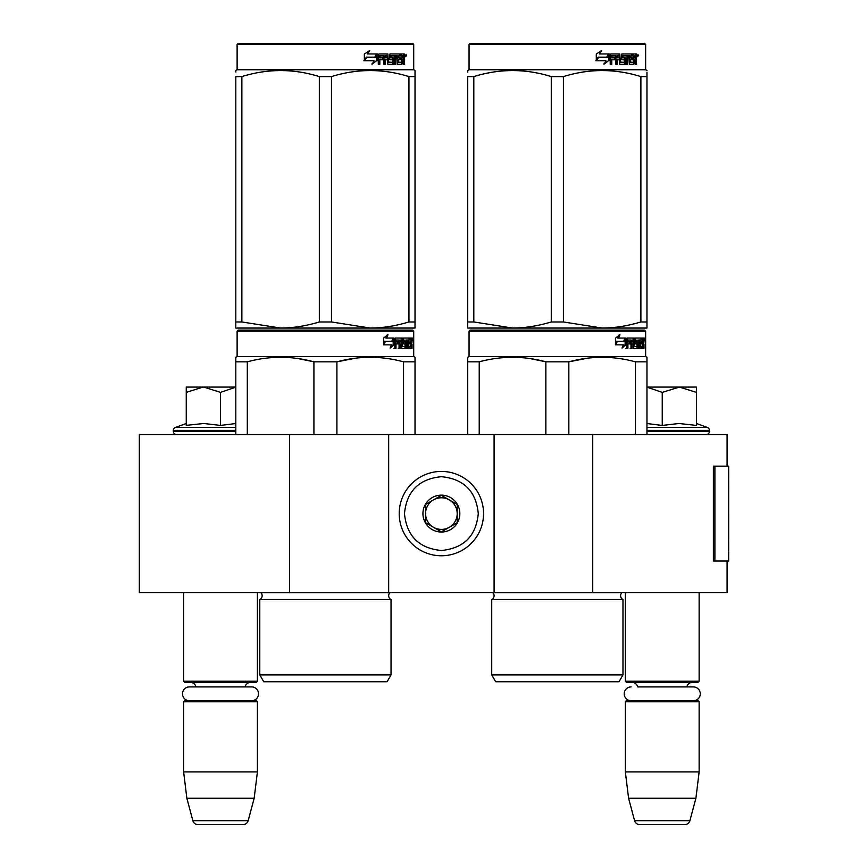 <?xml version="1.0" encoding="UTF-8"?>
<svg xmlns="http://www.w3.org/2000/svg" width="868" height="868" viewBox="0 0 868 868"><rect width="100%" height="100%" fill="white"/><g stroke="black" fill="none" stroke-linecap="round" stroke-linejoin="round"><path stroke-width="1.3" d="M727.08 561.043L727.08 592.66L289.5 592.66L289.5 434.532L727.08 434.532L727.08 466.159M289.5 434.532L139.336 434.532L139.336 592.66L289.5 592.66M592.735 592.66L592.735 434.532M494.087 592.66L494.087 434.532M388.669 592.66L388.669 434.532M441.378 555.77A42.174 42.174 0 0 0 483.552 513.596A42.174 42.174 0 0 0 441.378 471.422A42.174 42.174 0 0 0 399.215 513.596A42.174 42.174 0 0 0 441.378 555.77M441.378 550.496C463.794 548.305 476.087 536.012 478.279 513.596C476.098 491.19 463.794 478.886 441.378 476.695C418.973 478.886 406.669 491.179 404.477 513.596C406.669 536.012 418.962 548.305 441.378 550.496M441.378 532.041A18.445 18.445 0 0 0 459.834 513.596A18.445 18.445 0 0 0 441.378 495.151A18.445 18.445 0 0 0 422.933 513.596A18.445 18.445 0 0 0 441.378 532.041M441.378 531.856L457.197 522.731L457.197 504.471L441.378 495.335L425.57 504.471L425.57 522.731L441.378 531.856M449.288 499.903A15.808 15.808 0 0 0 425.57 513.596A15.808 15.808 0 0 0 449.288 527.288A15.808 15.808 0 0 0 441.378 497.787A15.808 15.808 0 0 0 433.468 499.903M449.288 527.288A15.808 15.808 0 0 1 425.57 513.596M183.615 592.66L183.615 681.217L257.416 681.217L257.416 592.66M257.416 681.217L256.364 682.281L184.667 682.281L183.615 681.217M196.038 686.913A6.326 6.326 122.1 0 0 189.94 682.281M244.993 686.913A6.326 6.326 -122.2 0 1 251.091 682.281M183.615 701.778L257.416 701.778L256.364 700.726L184.667 700.726L183.615 701.778L183.615 771.891L186.848 798.245L192.87 820.694A5.273 5.273 34.1 0 0 197.958 824.6L243.073 824.6A5.273 5.273 -34.1 0 0 248.161 820.694L192.87 820.694M257.416 701.778L257.416 771.891L183.615 771.891M257.416 771.891L254.172 798.245L186.848 798.245M254.172 798.245L248.161 820.694M243.073 824.6L197.958 824.6M625.351 592.66L625.351 681.217L699.141 681.217L699.141 592.66M699.141 681.217L698.089 682.281L626.403 682.281L625.351 681.217M693.369 700.726A6.901 6.901 0 0 0 700.281 693.825A6.901 6.901 0 0 0 693.369 686.913L637.774 686.913A6.326 6.326 122.1 0 0 631.676 682.281M693.369 686.913L686.718 686.913A6.326 6.326 -122.2 0 1 692.816 682.281M625.351 701.778L699.141 701.778L698.089 700.726L626.403 700.726L625.351 701.778L625.351 771.891L628.584 798.245L634.595 820.694A5.273 5.273 34.1 0 0 639.694 824.6L684.798 824.6A5.273 5.273 -34.1 0 0 689.897 820.694L634.595 820.694M699.141 701.778L699.141 771.891L625.351 771.891M699.141 771.891L695.908 798.245L628.584 798.245M695.908 798.245L689.897 820.694M684.798 824.6L639.694 824.6M203.025 387.085L186.251 392.379L186.251 387.085L235.803 387.085M235.803 387.171L220.515 392.379L203.741 387.085M176.497 434.532A3.157 3.157 40.2 0 1 173.34 431.363L173.34 430.419A3.157 3.157 129.2 0 1 175.423 427.447L235.803 427.447M187.162 425.233L203.893 423.497L220.515 425.428L235.803 423.53M186.251 423.497L175.423 427.447M220.515 425.428L220.515 392.379M186.251 425.428L186.251 392.379M646.964 387.085L679.373 387.085L662.241 392.379L646.964 387.161M706.259 434.532A3.157 3.157 -40.2 0 0 709.427 431.363L646.964 431.363M696.516 423.497L707.344 427.447A3.157 3.157 -129.2 0 1 709.427 430.419L709.427 431.363M707.344 427.447L646.964 427.447M646.964 423.53L662.241 425.428L679.015 423.497L696.516 425.428L696.516 392.39L679.373 387.085L696.516 387.085L696.516 392.39M662.241 425.428L662.241 392.379M251.644 700.726A6.901 6.901 0 0 0 258.545 693.825A6.901 6.901 0 0 0 251.644 686.913L189.387 686.913A6.901 6.901 0 0 0 182.486 693.825A6.901 6.901 0 0 0 189.387 700.726M631.123 700.726A6.901 6.901 0 0 1 624.211 693.825A6.901 6.901 0 0 1 631.123 686.913M391.034 674.892L259.782 674.892L263.742 681.749L387.085 681.749L391.034 674.892L391.034 599.517L259.782 599.517A4.221 4.221 0 0 0 260.921 592.746L260.845 592.66M260.921 592.746L389.906 592.746A4.221 4.221 0 0 0 391.034 599.517A4.221 4.221 0 0 1 389.906 592.746L389.982 592.66M325.413 330.155L238.168 330.155L237.116 331.207L413.711 331.207L412.647 330.155L239.264 330.155M238.168 330.155L412.647 330.155M404.477 330.155L246.338 330.155L404.477 330.155M415.023 434.532L415.023 357.269L413.711 356.509L413.711 331.207M403.533 434.532L403.533 361.837L415.023 361.837L415.023 357.269L413.711 356.509L237.116 356.509L237.116 331.207M394.018 344.759L390.123 348.122L391.414 344.867L383.873 344.867L385.327 341.645L392.672 341.645L394.018 338.064L394.018 344.759L393.193 344.759L393.193 340.267M390.513 347.135L393.193 344.759M387.247 334.744L385.848 338.064L386.575 338.064L387.996 334.744L383.537 338.119L383.537 344.867L385.164 341.276L384.448 341.276L383.537 343.327M385.164 341.276L392.531 341.276L393.736 338.064L386.575 338.064M391.728 341.276L392.922 338.064M407.938 346.18L410.445 346.495L410.531 338.064L411.877 338.064L412.04 338.878L412.04 341.808L411.79 343.023L410.759 343.023L411.009 344.227M411.009 341.808L410.759 343.023M411.79 343.023L411.584 344.227M412.04 348.448L412.04 344.227M407.211 340.017L406.452 340.017L406.452 348.448L407.211 348.448L407.211 340.017L407.938 340.017L408.231 348.448L410.738 348.448L410.597 347.634M411.627 348.448L411.432 343.912L410.531 343.912M410.955 343.912L410.955 347.634L409.935 347.634L409.935 346.495M396.166 340.017L399.063 340.017L399.063 348.448L400.115 348.448L400.115 343.912L401.461 343.912L401.873 348.448L405.616 348.448L405.486 347.634M405.486 342.784L405.486 341.959M403.099 340.017L404.043 340.017L402.958 340.332L403.902 340.332L403.902 341.645L402.958 341.645L402.958 340.332M403.902 340.332L406.452 340.017M403.902 341.645L405.616 341.959L405.953 342.784L404.987 342.784L404.987 343.923M405.953 342.784L405.953 347.634L404.987 347.634L405.106 344.227L404.021 343.912M400.115 343.912L399.226 343.912L399.226 348.448L398.184 348.448M398.184 343.912L398.184 341.959M395.982 340.332L395.982 341.959L395.135 341.959L398.618 341.959L398.618 343.912L395.135 343.912L395.135 348.448L393.953 348.448M401.461 346.18L402.285 346.18L401.873 338.064L395.287 338.064L394.777 348.448L395.982 348.448L395.982 343.912M402.285 338.878L401.363 338.878L401.363 340.039M401.363 343.912L401.363 341.959M402.285 346.18L401.363 346.18M402.437 346.495L404.965 346.495M403.349 343.912L403.349 338.064L410.087 338.064L410.087 340.017L407.938 340.017L408.763 340.017L408.654 341.959L407.938 341.959L409.804 341.959L409.804 343.912L407.938 343.912M402.036 338.878L402.416 338.064M409.078 340.017L409.078 338.064M408.654 346.18L408.654 343.912M410.531 338.064L411.009 340.017M409.512 343.912L409.512 341.959M400.289 340.017L399.226 340.332L401.309 340.017L401.461 341.959L400.115 341.959L400.115 340.332M400.115 341.959L399.226 341.959L400.115 341.959M410.955 340.017L411.551 340.017L411.627 341.959L410.955 341.959L410.955 340.017M410.597 341.959L410.521 340.017M399.226 341.959L399.226 340.332M408.795 343.912L408.795 341.959M400.962 338.064L401.363 338.878M397.75 343.912L397.75 341.959M395.135 341.959L395.135 340.332M404.987 347.634L404.651 348.448M404.651 341.959L404.987 342.784M409.935 347.634L409.718 348.448M412.04 338.878L411.009 338.878M412.756 339.377L412.539 338.064L412.625 339.377M411.28 338.878L411.497 338.064L412.539 338.064M410.955 347.634L410.738 348.448M405.953 347.634L405.616 348.448M235.803 434.532L235.803 357.269L237.116 356.509M235.803 358.549L235.803 357.269L235.803 358.549M336.903 434.532L336.903 361.837L313.923 361.837L313.923 434.532M355.609 358.18L336.903 361.837C359.113 355.793 381.323 355.793 403.533 361.837M247.293 434.532L247.293 361.837C269.503 355.793 291.713 355.793 313.923 361.837M247.293 361.837L235.803 361.837M375.377 357.388L370.213 357.269M313.315 361.685L298.039 358.56M259.782 674.892L259.782 599.517M412.376 340.299L412.376 338.444M412.441 340.299L412.441 338.444M415.023 326.108L415.023 321.963L415.023 328.05L370.213 328.05L331.478 321.963L319.337 321.963L319.337 76.601L331.478 76.601C357.301 68.561 383.124 68.561 408.958 76.601L415.023 76.601C415.023 68.561 415.023 68.561 415.023 76.601C415.023 68.561 415.023 68.561 415.023 76.601L415.023 321.963L408.958 321.963L408.958 76.601M412.647 43.4L238.168 43.4L237.116 44.452L413.711 44.452L412.647 43.4M408.958 321.963C395.548 325.999 382.636 328.028 370.213 328.05L235.803 328.05L235.803 321.963L241.868 321.963L241.868 76.601C267.691 68.561 293.514 68.561 319.337 76.601M319.337 321.963C305.937 325.999 293.026 328.028 280.603 328.05L241.868 321.963M235.803 326.487L235.803 76.601C235.803 68.561 235.803 68.561 235.803 76.601L241.868 76.601M235.803 72.098L235.803 70.514L235.803 72.098M415.023 327.995L415.023 326.487M415.023 76.558L415.023 70.514L413.711 69.755L237.116 69.755L235.803 70.514M331.478 321.963L331.478 76.601M376.669 55.248L376.669 60.641L371.808 64.004M377.287 60.641L377.287 53.946L375.573 57.527L366.502 57.527L364.766 60.738L373.989 60.738L372.372 64.004L376.669 60.641M404.108 58.894L404.672 64.33L403.75 64.33L403.349 59.794L402.372 59.794L401.96 64.33L397.479 64.33L397.001 55.888L395.83 55.888L395.83 64.33L394.625 64.33L394.625 55.888L390.969 55.888L390.969 57.841L393.323 57.841L393.844 58.666L393.323 64.33L387.844 64.33L387.269 59.794L385.392 59.794L385.392 64.33L383.949 64.33L383.949 55.888L380.086 55.888L379.837 57.841L383.352 57.841L383.352 59.794L379.837 59.794L379.837 64.33L378.274 64.33L378.274 54.76L378.936 53.946L387.844 53.946L388.419 62.062L392.347 62.377L392.347 59.794L389.949 59.794L389.396 58.981L389.949 53.946L400.723 53.946L400.723 55.888L398.195 56.214L398.195 57.841L400.213 57.841L400.213 59.794L398.195 59.794L398.195 62.062L401.396 62.377L401.559 53.946L404.293 53.946L404.672 57.689L404.108 58.894L403.164 58.894L403.728 60.359M404.672 57.689L403.75 57.689L403.164 58.894M404.672 60.109L403.728 60.109M402.426 59.794L401.461 59.794M402.372 59.794L401.559 59.794M402.372 63.516L401.049 64.33M395.83 55.888L394.983 55.888L394.983 64.33L393.801 64.33M390.188 55.888L390.969 55.888L389.971 56.214L389.971 57.527L390.969 57.841L390.188 57.841M393.844 58.666L393.03 58.666L392.51 64.33M393.844 63.516L393.03 63.516M384.676 59.794L385.392 59.794L384.676 59.794L384.676 64.33M379.435 55.888L380.086 55.888L379.186 56.214L379.186 57.841L379.837 57.841L379.186 57.841M382.658 57.841L382.658 59.794M388.636 62.377L387.671 62.062L387.095 53.946M397.511 55.888L398.379 55.888L397.327 56.214L397.327 57.841L398.195 57.841L397.327 57.841M398.195 59.794L397.327 59.794L397.327 62.062L398.379 62.377L397.511 62.377M398.195 62.062L397.327 62.062M400.723 53.946L400.647 55.888M386.303 55.888L384.904 55.888L384.676 57.841L385.392 57.841L384.676 57.841M385.631 55.888L385.392 57.841L387.269 57.841L387.269 56.214L384.904 55.888M402.372 55.888L401.559 55.888L402.372 55.888L402.372 57.841L401.559 57.841L403.75 57.841L403.598 55.888L402.372 55.888M399.313 57.841L399.313 59.794M399.822 53.946L399.822 55.888M379.837 59.794L379.186 59.794L379.186 64.33M392.51 57.841L393.03 58.666M401.461 62.355L401.461 63.516M403.349 53.946L403.728 56.051M404.672 54.76L403.728 54.76M406.441 55.259L405.866 56.583L405.28 55.259L406.105 55.259M405.627 55.259L405.378 55.986M376.94 53.946L375.399 57.158L366.296 57.158L364.354 60.738L364.354 54L369.746 50.626L367.5 53.946L376.94 53.946M376.321 53.946L374.802 57.158M366.296 57.158L363.898 60.738M369.215 50.626L367.5 53.946M405.747 56.181L406.072 54.326L405.747 56.181M235.803 76.601C235.803 68.561 235.803 68.561 235.803 76.601M622.974 674.892L491.722 674.892L495.671 681.749L619.014 681.749L622.974 674.892L622.974 599.517L491.722 599.517A4.221 4.221 0 0 0 492.861 592.746L492.774 592.66M492.861 592.746L621.835 592.746A4.221 4.221 0 0 0 622.974 599.517A4.221 4.221 0 0 1 621.835 592.746L621.911 592.66M557.343 330.155L470.109 330.155L469.056 331.207L645.64 331.207L644.588 330.155L471.194 330.155M470.109 330.155L644.588 330.155M636.418 330.155L478.279 330.155L636.418 330.155M646.964 434.532L646.964 357.269L645.64 356.509L645.64 331.207M646.964 357.269L645.64 356.509L469.056 356.509L469.056 331.207M625.947 344.759L622.052 348.122L623.354 344.867L615.813 344.867L617.256 341.645L624.613 341.645L625.947 338.064L625.947 344.759L625.134 344.759L625.134 340.267M622.454 347.135L625.134 344.759M619.177 334.744L617.777 338.064L618.515 338.064L619.926 334.744L615.477 338.119L615.477 344.867L617.094 341.276L616.389 341.276L615.477 343.327M617.094 341.276L624.472 341.276L625.676 338.064L618.515 338.064M623.669 341.276L624.862 338.064M639.868 346.18L642.385 346.495L642.472 338.064L643.806 338.064L643.98 338.878L643.98 341.808L643.72 343.023L642.689 343.023L642.938 344.227M642.938 341.808L642.689 343.023M643.72 343.023L643.514 344.227M643.98 348.448L643.98 344.227M639.152 340.017L638.392 340.017L638.392 348.448L639.152 348.448L639.152 340.017L639.868 340.017L640.161 348.448L642.678 348.448L642.526 347.634M643.557 348.448L643.372 343.912L642.472 343.912M642.884 343.912L642.884 347.634L641.864 347.634L641.864 346.495M628.106 340.017L630.993 340.017L630.993 348.448L632.056 348.448L632.056 343.912L633.401 343.912L633.814 348.448L637.546 348.448L637.427 347.634M637.427 342.784L637.427 341.959M635.04 340.017L635.973 340.017L634.899 340.332L635.832 340.332L635.832 341.645L634.899 341.645L634.899 340.332M635.832 340.332L638.392 340.017M635.832 341.645L637.546 341.959L637.882 342.784L636.928 342.784L636.928 343.923M637.882 342.784L637.882 347.634L636.928 347.634L636.928 346.495M632.056 343.912L631.166 343.912L631.166 348.448L630.114 348.448M630.114 343.912L630.114 341.959M627.911 340.332L627.911 341.959L627.076 341.959L630.559 341.959L630.559 343.912L627.076 343.912L627.076 348.448L625.882 348.448M633.401 346.18L634.215 346.18L633.814 338.064L627.217 338.064L626.718 348.448L627.911 348.448L627.911 343.912M634.215 338.878L633.304 338.878L633.304 340.039M633.304 343.912L633.304 341.959M634.215 346.18L633.304 346.18M634.367 346.495L636.906 346.495L637.047 344.227L635.951 343.912M635.278 343.912L635.278 338.064L642.016 338.064L642.016 340.017L639.868 340.017L640.692 340.017L640.595 341.959L639.868 341.959L641.734 341.959L641.734 343.912L639.868 343.912M633.965 338.878L634.356 338.064M641.007 340.017L641.007 338.064M640.595 346.18L640.595 343.912M642.472 338.064L642.938 340.017M641.452 343.912L641.452 341.959M632.219 340.017L631.166 340.332L633.239 340.017L633.401 341.959L632.056 341.959L632.056 340.332M632.056 341.959L631.166 341.959L632.056 341.959M642.884 340.017L643.481 340.017L643.557 341.959L642.884 341.959L642.884 340.017M642.526 341.959L642.461 340.017M631.166 341.959L631.166 340.332M640.736 343.912L640.736 341.959M632.902 338.064L633.304 338.878M629.68 343.912L629.68 341.959M627.076 341.959L627.076 340.332M636.928 347.634L636.591 348.448M636.591 341.959L636.928 342.784M641.864 347.634L641.658 348.448M643.98 338.878L642.938 338.878M644.696 339.377L644.479 338.064L644.566 339.377M643.221 338.878L643.438 338.064L644.479 338.064M642.884 347.634L642.678 348.448M637.882 347.634L637.546 348.448M467.733 434.532L467.733 357.269L469.056 356.509M467.733 358.549L467.733 357.269L467.733 358.549M568.844 434.532L568.844 361.837L545.853 361.837L545.853 434.532M646.964 358.549L646.964 361.837L635.463 361.837L635.463 434.532M587.549 358.18L568.844 361.837C591.043 355.793 613.253 355.793 635.463 361.837M479.234 434.532L479.234 361.837C501.433 355.793 523.643 355.793 545.853 361.837M479.234 361.837L467.733 361.837M607.307 357.388L602.153 357.269M545.245 361.685L529.979 358.56M491.722 674.892L491.722 599.517M644.306 340.299L644.306 338.444M644.381 340.299L644.381 338.444M646.964 328.05L646.964 321.963L646.964 328.05L602.153 328.05L563.419 321.963L551.278 321.963L551.278 76.601L563.419 76.601C589.242 68.561 615.065 68.561 640.888 76.601L646.964 76.601C646.953 68.561 646.953 68.561 646.964 76.601L646.964 72.185M644.588 43.4L470.109 43.4L469.056 44.452L645.64 44.452L644.588 43.4M646.964 76.601L646.964 321.963L640.888 321.963C627.477 325.999 614.566 328.028 602.153 328.05L467.733 328.05L467.733 321.963L473.809 321.963L473.809 76.601C499.632 68.561 525.455 68.561 551.278 76.601M551.278 321.963C537.867 325.999 524.956 328.028 512.543 328.05L473.809 321.963M467.733 326.487L467.733 76.601C467.743 68.561 467.743 68.561 467.733 76.601L473.809 76.601M467.733 72.098L467.733 70.514L467.733 72.098M646.964 70.514L645.64 69.755L469.056 69.755L467.733 70.514M640.888 321.963L640.888 76.601M563.419 321.963L563.419 76.601M608.609 55.248L608.609 60.641L603.737 64.004M609.227 60.641L609.227 53.946L607.513 57.527L598.432 57.527L596.696 60.738L605.929 60.738L604.302 64.004L608.609 60.641M636.038 58.894L636.613 64.33L635.691 64.33L635.289 59.794L634.313 59.794L633.89 64.33L629.419 64.33L628.931 55.888L627.759 55.888L627.759 64.33L626.555 64.33L626.555 55.888L622.909 55.888L622.909 57.841L625.253 57.841L625.774 58.666L625.253 64.33L619.785 64.33L619.199 59.794L617.332 59.794L617.332 64.33L615.879 64.33L615.879 55.888L612.027 55.888L611.777 57.841L615.282 57.841L615.282 59.794L611.777 59.794L611.777 64.33L610.215 64.33L610.215 54.76L610.866 53.946L619.785 53.946L620.36 62.062L624.287 62.377L624.287 59.794L621.889 59.794L621.325 58.981L621.889 53.946L632.653 53.946L632.653 55.888L630.135 56.214L630.135 57.841L632.143 57.841L632.143 59.794L630.135 59.794L630.135 62.062L633.325 62.377L633.499 53.946L636.233 53.946L636.613 57.689L636.038 58.894L635.105 58.894L635.669 60.359M635.669 57.689L635.105 58.894M636.613 60.109L635.669 60.109M634.356 59.794L633.39 59.794M634.313 59.794L633.499 59.794M634.313 63.516L632.978 64.33M627.759 55.888L626.924 55.888L626.924 64.33L625.73 64.33M622.117 55.888L622.909 55.888L621.911 56.214L621.911 57.527L622.909 57.841L622.117 57.841M625.774 58.666L624.96 58.666L624.45 64.33M625.774 63.516L624.96 63.516M616.616 59.794L617.332 59.794L616.616 59.794L616.616 64.33M611.376 55.888L612.027 55.888L611.126 56.214L611.126 57.841L611.777 57.841L611.126 57.841M614.598 57.841L614.598 59.794M620.577 62.377L619.6 62.062L619.036 53.946M629.441 55.888L630.32 55.888L629.441 55.888L629.267 57.841L630.135 57.841L629.267 57.841M630.135 59.794L629.267 59.794L629.267 62.062L630.32 62.377L629.441 62.377M630.135 62.062L629.267 62.062M632.653 53.946L632.588 55.888M618.233 55.888L616.844 55.888L616.616 57.841L617.332 57.841L616.616 57.841M617.56 55.888L617.332 57.841L619.199 57.841L619.199 56.214L616.844 55.888M634.313 55.888L633.499 55.888L634.313 55.888L634.313 57.841L633.499 57.841L635.691 57.841L635.528 55.888L634.313 55.888M631.253 57.841L631.253 59.794M631.763 53.946L631.763 55.888M611.777 59.794L611.126 59.794L611.126 64.33M624.45 57.841L624.96 58.666M633.39 62.355L633.39 63.516M635.289 53.946L635.669 56.051M636.613 54.76L635.669 54.76M638.381 55.259L637.806 56.583L637.22 55.259L638.034 55.259M637.568 55.259L637.318 55.986M608.869 53.946L607.329 57.158L598.236 57.158L596.294 60.738L596.294 54L601.676 50.626L599.441 53.946L608.869 53.946M608.262 53.946L606.732 57.158M598.236 57.158L595.828 60.738M601.144 50.626L599.441 53.946M637.687 56.181L638.013 54.326L637.687 56.181M467.733 76.601C467.743 68.561 467.743 68.561 467.733 76.601M728.664 550.779L728.664 466.159L714.885 466.159L714.885 561.043L728.664 561.043L728.36 550.779M728.664 561.043L728.502 466.159M714.885 466.159L713.387 466.159L713.387 561.043L714.885 561.043M235.803 431.363L173.34 431.363M235.803 430.419L173.34 430.419M709.427 430.419L646.964 430.419M636.613 57.689L635.691 57.689M728.502 561.043L728.502 553.133M237.116 69.755L237.116 44.452M413.711 69.755L413.711 44.452M469.056 69.755L469.056 44.452L470.109 43.4M645.64 69.755L645.64 44.452"/></g></svg>
